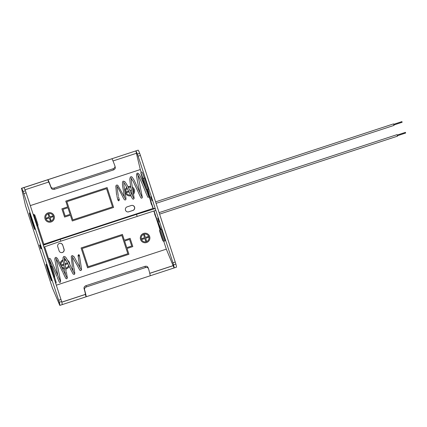 <?xml version="1.0" encoding="UTF-8"?>
<svg xmlns="http://www.w3.org/2000/svg" width="427" height="427" viewBox="0 0 427 427"><rect width="100%" height="100%" fill="white"/><g stroke="black" fill="none" stroke-linecap="round" stroke-linejoin="round"><path stroke-width="0.64" d="M393.897 124.972L402.133 122.271L401.914 121.604L393.678 124.3M151.441 203.225L148.004 189.641M151.905 204.576L151.601 204.843L151.137 203.487L147.561 189.785M151.574 204.688L147.673 189.748M397.414 135.733L405.65 133.032L405.431 132.365L397.195 135.06M160.557 229.507L154.627 214.092L160.669 229.47M161 229.363L155.449 215.491M54.085 277.203L54.507 276.909L54.085 277.203A6.095 0.278 -108.1 0 0 52.468 271.465A6.095 0.278 -108.1 0 0 50.322 265.69M79.438 255.175L78.744 256.088L78.114 255.608L78.814 254.695L79.438 255.175M159.618 214.124L397.521 136.16L397.025 134.654L159.127 212.619M155.049 213.954L154.627 214.092M162.137 238.245L160.461 233.115L162.137 238.245M165.014 240.876A6.095 0.278 -108.1 0 0 165.019 240.876A6.095 0.278 -108.1 0 0 163.397 235.047A6.095 0.278 -108.1 0 0 161.225 229.288A6.095 0.278 -108.1 0 0 161.219 229.288A6.095 0.278 -108.1 0 0 161.214 229.294L160.226 229.614A6.095 0.278 71.9 0 1 160.226 229.614A6.095 0.278 71.9 0 1 160.232 229.614A6.095 0.278 71.9 0 1 162.404 235.373A6.095 0.278 71.9 0 1 164.027 241.202A6.095 0.278 71.9 0 1 164.021 241.202L165.019 240.876M156.106 203.364L394.004 125.399L393.513 123.894L155.609 201.859M152.028 204.704L151.601 204.843M144.801 186.439L141.241 174.349C140.814 172.967 140.798 172.241 141.182 172.172L141.94 172.102L142.57 173.084L144.289 178.027L143.44 178.331M143.691 181.795L145.367 186.93L143.691 181.795M118.082 200.359C118.268 199.43 118.711 199.286 119.405 199.927L118.706 200.839L118.082 200.359M143.504 178.337A6.095 0.278 71.9 0 1 145.735 184.379A6.095 0.278 71.9 0 1 147.251 189.887L148.244 189.561A6.095 0.278 -108.1 0 0 148.244 189.561A6.095 0.278 -108.1 0 0 146.626 183.733A6.095 0.278 -108.1 0 0 144.454 177.974A6.095 0.278 -108.1 0 0 144.449 177.974A6.095 0.278 -108.1 0 0 144.443 177.974M142.906 179.399C142.485 179.1 145.917 189.593 146.151 189.326C147.027 191.109 142.629 177.648 142.906 179.399M37.021 226.043L37.816 225.792L37.026 226.059M50.012 265.786L50.797 265.519M63.949 249.208L64.066 249.213A2.615 2.61 -87.1 0 1 61.451 252.635A2.615 2.61 -87.1 0 1 59.107 250.836L57.752 246.699A2.615 2.61 -87.1 0 1 60.367 243.278A2.615 2.61 -87.1 0 1 62.716 245.077L63.949 249.208A2.615 2.61 -87.1 0 1 61.392 252.629M29.383 212.934A8.711 0.395 -108.1 0 0 29.378 212.934A8.711 0.395 -108.1 0 0 31.689 221.261A8.711 0.395 -108.1 0 0 34.795 229.486A8.711 0.395 -108.1 0 0 34.8 229.486A8.711 0.395 -108.1 0 0 32.489 221.159A8.711 0.395 -108.1 0 0 29.383 212.934M46.159 264.249A8.711 0.395 -108.1 0 0 46.148 264.254A8.711 0.395 -108.1 0 0 48.464 272.581A8.711 0.395 -108.1 0 0 51.566 280.806A8.711 0.395 -108.1 0 0 51.576 280.806A8.711 0.395 -108.1 0 0 49.26 272.479A8.711 0.395 -108.1 0 0 46.159 264.249M154.062 210.927L155.492 215.32M48.118 212.859A4.788 4.782 -87.1 0 1 54.346 216.783A4.788 4.782 -87.1 0 1 49.361 222.2A4.788 4.782 -87.1 0 1 48.118 212.859M49.361 222.2L49.345 222.195A4.788 4.782 -87.1 0 1 48.102 212.859A4.788 4.782 -87.1 0 1 49.842 212.63L49.836 212.63M127.983 186.7A4.788 4.782 -87.1 0 1 130.731 186.434M132.242 187.01A4.788 4.782 -87.1 0 1 133.587 194.061M127.977 186.695A4.788 4.782 -87.1 0 1 130.038 186.348L130.027 186.348M144.87 242.76L144.849 242.76A4.788 4.782 -87.1 0 1 143.627 233.425A4.788 4.782 -87.1 0 1 149.856 237.343A4.788 4.782 -87.1 0 1 144.849 242.76A4.788 4.782 -87.1 0 1 143.605 233.425A4.788 4.782 -87.1 0 1 145.351 233.195L145.356 233.195M65.16 259.477L65.144 259.477A4.788 4.782 -87.1 0 1 65.155 259.477A4.788 4.782 -87.1 0 0 64.328 259.504A4.788 4.782 -87.1 0 1 65.587 259.52M67.669 260.342A4.788 4.782 -87.1 0 1 69.702 264.254M69.206 266.384A4.788 4.782 -87.1 0 1 65.779 268.973M150.752 196.767L152.055 200.743L150.752 196.767M157.734 218.122L159.031 222.099L157.734 218.122M49.399 221.33A3.918 3.912 92.9 0 0 50.808 221.138A3.918 3.912 -87.1 0 1 45.726 217.93A3.918 3.912 -87.1 0 1 49.804 213.5A3.918 3.912 -87.1 0 1 50.824 221.138A3.918 3.912 92.9 0 0 49.799 213.5M129.594 195.048A3.918 3.912 92.9 0 0 130.491 194.984A3.918 3.912 -87.1 0 1 127.198 188.206M128.378 187.48A3.918 3.912 -87.1 0 1 130.902 187.373A3.918 3.912 92.9 0 0 129.989 187.218M144.902 241.89A3.918 3.912 92.9 0 0 148.975 237.465A3.918 3.912 92.9 0 0 145.303 234.065A3.918 3.912 -87.1 0 1 146.328 241.703A3.918 3.912 -87.1 0 1 141.23 238.496A3.918 3.912 -87.1 0 1 145.313 234.065M65.614 268.113A3.918 3.912 92.9 0 0 66.121 267.985A3.918 3.912 -87.1 0 1 65.614 268.119M64.205 268.113A3.918 3.912 -87.1 0 1 61.712 266.507M61.141 265.279A3.918 3.912 -87.1 0 1 63.052 260.817M25.492 205.654L52.382 287.926L59.812 305.396A19.978 0.907 71.9 0 0 59.828 305.396A19.978 0.907 71.9 0 0 59.321 302.284L23.122 191.531A19.978 0.907 71.9 0 0 21.563 188.366L25.492 205.654M132.178 205.371A2.615 2.61 -87.1 0 1 132.797 210.458L128.666 211.813A2.615 2.61 -87.1 0 1 127.78 211.941M60.308 243.278A2.615 2.61 -87.1 0 1 62.593 245.066M40.714 248.674L41.424 248.711L40.234 245.066L39.524 245.029L40.714 248.674L41.35 248.466M138.135 150.16L135.818 150.918A19.978 0.907 71.9 0 1 137.377 154.088L138.113 156.165L140.43 155.407L139.693 153.33A19.978 0.907 71.9 0 0 138.135 150.16L21.35 188.355M140.43 155.407L175.892 264.078A19.978 0.907 71.9 0 1 176.399 267.19L150.123 275.799M128.783 211.819A2.615 2.61 -87.1 0 1 125.383 209.684A2.615 2.61 -87.1 0 1 127.161 206.855L131.297 205.499A2.615 2.61 -87.1 0 1 134.692 207.634A2.615 2.61 -87.1 0 1 132.92 210.463L128.666 211.813M64.066 249.213L62.716 245.077M62.128 304.638A19.978 0.907 -108.1 0 0 62.145 304.638A19.978 0.907 -108.1 0 0 61.637 301.526L43.89 247.062L60.805 241.175L155.834 210.378L138.113 156.165M151.601 203.412L153.25 208.456L155.236 208.557L136.501 214.349L60.207 239.355L43.298 245.242L25.439 190.773A19.978 0.907 -108.1 0 0 23.875 187.602L21.563 188.366M43.298 245.242L43.89 247.062M113 160.963L136.576 153.234L135.818 150.918L47.851 179.746A19.978 0.907 71.9 0 1 50.92 186.855L51.213 188.067A17.539 0.795 -108.1 0 0 48.609 182.062L47.851 179.746L23.875 187.602M150.096 275.81A19.978 0.907 -108.1 0 0 150.112 275.81A19.978 0.907 -108.1 0 0 148.537 268.78C148.046 267.622 147.021 267.211 145.468 267.564L86.435 286.907C84.973 287.547 84.343 288.492 84.551 289.752A19.978 0.907 71.9 0 1 86.121 296.781A19.978 0.907 71.9 0 1 86.105 296.781L59.828 305.396M43.244 245.087L45.497 244.351L43.96 244.586M175.273 262.013L172.956 262.77L173.575 264.836A19.978 0.907 71.9 0 1 174.088 267.953A19.978 0.907 71.9 0 1 174.072 267.953L166.322 249.149L163.738 241.244M172.956 262.77L155.834 210.378M153.015 208.44L151.836 204.763L153.015 208.44L43.837 244.223M154.862 214.018L153.869 210.981M150.101 199.532L148.324 194.082M141.166 172.182L140.307 169.556L30.338 205.595M64.584 217.081L61.878 208.803L67.663 206.908L65.774 201.112L107.124 187.565L113.619 207.431L72.28 220.978L70.375 215.192L64.584 217.081M129.546 195.913A4.788 4.782 -87.1 0 1 126.787 187.4A4.788 4.782 -87.1 0 0 129.557 195.918L129.541 195.913M56.353 285.188L166.322 249.149M159.976 229.742L156.608 219.43M154.841 214.023L153.848 210.991M87.578 267.825L81.082 247.959L122.421 234.412L124.332 240.209L130.118 238.309L132.824 246.587L127.038 248.482L128.933 254.278L87.594 267.825L81.082 247.959M64.381 269.021A4.788 4.782 -87.1 0 1 62.604 268.46A4.788 4.782 -87.1 0 0 64.381 269.021M60.207 263.342A4.788 4.782 -87.1 0 1 62.972 259.878A4.788 4.782 -87.1 0 0 60.218 263.368M48.609 182.062L25.033 189.791M50.92 186.855C51.502 188.019 52.574 188.43 54.138 188.083L113.166 168.734C114.623 168.094 115.205 167.144 114.906 165.884A19.978 0.907 -108.1 0 0 111.842 158.775M115.258 167.272L114.906 165.884M86.105 296.781L85.347 294.465A17.539 0.795 -108.1 0 0 85.363 294.465A17.539 0.795 -108.1 0 0 84.05 288.529L84.551 289.752M61.798 302.183L85.373 294.454M148.537 268.78L148.041 267.558C147.55 266.405 146.53 266.005 144.972 266.352L145.468 267.564M149.765 273.355L173.314 265.637M140.307 169.556L136.41 153.288M67.663 206.908L61.878 208.803L64.6 217.081M72.264 220.978L70.386 215.187M67.685 206.908L65.79 201.117L107.124 187.565M130.886 195.796A4.788 4.782 -87.1 0 1 129.557 195.918M61.782 302.119L85.405 294.379M149.749 273.291L173.132 265.626M124.332 240.209L130.118 238.309M122.437 234.412L81.098 247.959M113.166 168.734L113.459 169.935C114.916 169.295 115.498 168.345 115.205 167.096M113.459 169.935L54.426 189.284L54.138 188.083M51.213 188.067C51.795 189.22 52.868 189.625 54.426 189.284M86.435 286.907L85.939 285.695C84.477 286.341 83.847 287.28 84.05 288.529M85.939 285.695L144.972 266.352M60.805 241.175L60.207 239.355M137.099 216.174L136.501 214.349M66.884 201.672L106.569 188.665L112.52 206.876L72.836 219.878L66.884 201.672M65.155 215.977L70.103 214.354L65.155 215.982L62.993 209.363L67.952 207.735L70.119 214.359L67.936 207.741M133.341 192.769A3.918 3.912 92.9 0 0 132.477 188.286A3.918 3.912 -87.1 0 1 133.347 192.796M132.21 194.221A3.918 3.912 -87.1 0 1 131.794 194.504A3.918 3.912 92.9 0 0 132.21 194.205M127.833 253.723L88.149 266.726L82.197 248.519L121.882 235.512L127.833 253.723L121.866 235.517M124.604 241.036L129.562 239.408L131.724 246.032L126.766 247.655L124.604 241.036M64.392 260.379A3.918 3.912 -87.1 0 1 66.206 260.561M68.688 265.316A3.918 3.912 -87.1 0 1 66.137 267.985A3.918 3.912 92.9 0 0 68.678 265.295M106.553 188.67L112.52 206.876L72.836 219.873M88.149 266.72L127.817 253.723M129.546 239.414L131.724 246.032M131.708 246.032L126.766 247.649M66.212 260.566A3.918 3.912 92.9 0 0 65.112 260.347M52.446 216.025L49.884 216.863L52.43 216.025L52.718 216.852L50.156 217.69L50.994 220.257L50.167 220.529L49.329 217.962L50.167 220.529M48.203 214.567L49.057 217.135L46.495 217.973L46.767 218.805L46.479 217.973L49.041 217.135L48.203 214.567L49.046 214.301L49.884 216.863M126.67 191.691L128.607 191.061L126.67 191.691L126.942 192.518L126.691 191.696M131.425 190.143L129.931 190.629L131.42 190.138M141.983 238.538L142.271 239.371L141.983 238.538L144.545 237.7L143.707 235.133L144.534 234.861L145.388 237.428L147.955 236.59L148.222 237.417L145.66 238.255L146.498 240.823L145.671 241.095L144.817 238.533M145.388 237.423L147.955 236.59M62.059 265.647L61.792 264.82L63.522 264.254L61.808 264.82L62.059 265.647M64.851 263.817L67.498 262.952L64.851 263.827M48.219 214.567L49.046 214.301M46.767 218.805L49.329 217.962M126.942 192.518L128.991 191.856M145.671 241.095L144.833 238.528L142.271 239.371M144.55 234.866L143.707 235.133L144.545 237.7M144.566 237.7L141.999 238.538M62.075 265.653L63.666 265.13M64.995 264.692L67.904 263.742M32.927 223.78L31.251 218.645L32.927 223.78M155.033 214.14L154.702 214.253M54.619 276.141C55.499 277.918 51.096 264.457 51.373 266.208M47.023 266.902C46.708 264.916 51.699 280.176 50.701 278.158C51.016 280.139 46.031 264.884 47.023 266.902M50.792 277.406A6.095 0.278 71.9 0 1 50.925 278.265L50.861 278.276C50.808 278.89 49.89 276.477 48.102 271.038C47.029 267.515 46.708 266.064 47.13 266.683A6.095 0.278 71.9 0 1 47.135 266.678A6.095 0.278 71.9 0 1 47.13 266.683A6.095 0.278 71.9 0 1 47.53 267.457M49.703 275.095L48.021 269.96L49.703 275.095M49.5 274.182L48.4 270.819M162.922 240.647C163.199 242.397 158.796 228.931 159.677 230.713C159.399 228.963 163.803 242.424 162.922 240.647M161.94 237.332L160.835 233.969M143.05 178.577C142.485 178.326 142.901 180.269 144.294 184.411L145.874 188.83L147.251 189.887A6.095 0.278 71.9 0 1 147.246 189.887M145.164 186.012L144.064 182.655M61.637 301.526L59.321 302.284M61.018 299.455L58.702 300.213M26.17 192.849L23.859 193.607M25.439 190.773L23.122 191.531M139.693 153.33L137.377 154.088M175.892 264.078L173.575 264.836M33.93 226.838C34.24 228.824 29.255 213.564 30.253 215.582C29.938 213.601 34.923 228.856 33.93 226.838M34.021 226.086A6.095 0.278 71.9 0 1 34.155 226.95L34.085 226.961C34.395 228.248 32.916 224.938 30.952 218.485C29.821 214.439 30.269 216.003 30.354 215.363A6.095 0.278 71.9 0 1 30.354 215.363A6.095 0.278 71.9 0 1 30.36 215.363A6.095 0.278 71.9 0 1 30.76 216.137M32.73 222.862L31.625 219.505M33.503 214.333A6.095 0.278 -108.1 0 0 33.498 214.333A6.095 0.278 -108.1 0 0 33.493 214.338L34.875 215.389L36.46 219.809C37.656 224.677 38.729 224.986 37.293 225.92L37.293 225.92A6.095 0.278 -108.1 0 0 35.676 220.092A6.095 0.278 -108.1 0 0 33.503 214.333L33.226 214.423M37.848 224.821C38.724 226.604 34.325 213.142 34.603 214.893M50.269 265.653L51.651 266.71L53.231 271.124C54.624 275.266 55.04 277.214 54.475 276.958M49.815 274.876L48.182 270.083M50.37 264.212L49.751 260.347M49.26 259.595L56.892 276.418M48.555 258.661L49.745 258.303L50.632 259.168L60.42 281.249M57.207 277.198C59.599 283.117 59.342 282.087 59.55 282.327L60.218 282.423L60.661 281.265L56.183 259.088M56.263 258.554L55.798 258.709L57.202 260.614L62.641 271.93M57.72 274.748L54.795 259.445L54.96 258.073L55.601 257.39L56.183 257.374L57.474 258.49L66.825 277.534M65.555 275.015L63.025 260.571L63.031 257.55L63.847 256.381L65.192 256.766L65.988 257.646C67.706 260.246 69.596 263.79 71.656 268.289L74.175 273.189M66.126 270.75L64.349 259.808L64.456 257.593L64.13 257.705L65.512 259.402L70.071 268.172M73.182 271.412L72.521 267.66M73.844 267.227L72.627 259.402L72.67 256.787L72.328 256.905L77.388 265.589C81.055 272.768 79.87 269.656 80.489 270.537L81.199 270.334C81.445 268.951 82.005 271.93 80.788 264.185L79.438 255.538M72.376 266.859L71.256 256.739L71.549 255.981L72.318 255.527L73.962 256.584L80.874 269.213M79.945 267.596L79.465 264.617M55.777 283.427L56.199 282.791L56.044 281.889L54.507 276.915M66.302 271.647L67.343 277.886L66.788 278.804L65.758 278.383L62.94 272.597M73.956 267.836L74.778 273.013L74.725 273.91L74.202 274.486L73.076 273.985L70.332 268.722M79.374 264.078L78.045 255.522L78.605 254.716M78.814 254.695L78.456 254.775M160.226 229.614C159.063 230.772 159.42 229.657 161.059 235.704C163.21 241.703 162.746 240.913 163.706 241.244L164.027 241.202M160.616 233.233L162.249 238.026M145.479 186.711L143.846 181.918M147.182 189.908L147.891 192.508M148.713 196.174L147.4 192.956M147.166 192.353L146.904 191.691C144.652 185.953 140.846 176.559 138.978 174.077L137.691 173.079L136.811 173.522L136.539 175.118C136.966 179.292 138.06 184.854 139.821 191.798L140.072 192.849M148.153 193.468L148.9 196.735L148.591 197.215L147.859 197.242L145.58 192.129C143.296 186.129 140.995 180.829 138.684 176.234L137.441 174.435L137.99 174.259M137.926 174.995L142.356 197.514L141.833 198.165L141.177 198.059C140.985 197.872 141.198 198.881 137.964 191.499L133.192 181.352L130.966 178.07L131.324 177.958L131.281 180.658L134.158 198.336L133.4 199.212L132.792 199.014C132.792 198.993 132.722 199.724 129.37 192.652L125.266 184.629L123.574 182.388L123.905 182.286L123.857 185.046L125.18 193.495C126.227 199.254 125.997 199.308 125.864 199.516L125.357 199.98L124.604 199.831C124.358 199.729 124.017 199.414 121.54 194.376L118.098 187.923L116.843 186.359L117.217 186.247L117.089 187.592L118.268 195.865M141.972 196.922L134.099 180.125C132.466 177.488 131.564 176.362 131.383 176.746L130.368 176.949L129.813 178.94C129.995 182.318 130.667 186.748 131.826 192.23L132.535 196.009M133.56 197.872L130.694 192.219C128.426 187.197 126.429 183.631 124.711 181.528L123.12 181.149L122.496 182.137L122.48 185.163L124.39 196.986M125.341 198.667L117.916 185.451L117.292 185.051L116.309 185.201L115.808 186.113L116.486 193.911M116.934 196.249L117.793 199.687M118.45 196.703L119.293 199.735M116.774 195.465L116.518 194.098M117.724 199.462L118.53 200.807M118.706 200.839L118.428 200.765M141.102 173.186L143.018 178.625M37.816 225.792L44.04 244.831M44.675 246.79L50.802 265.519M150.112 275.81L86.121 296.781M37.293 225.92L37.01 226.016M31.406 218.768L33.044 223.556"/></g></svg>
